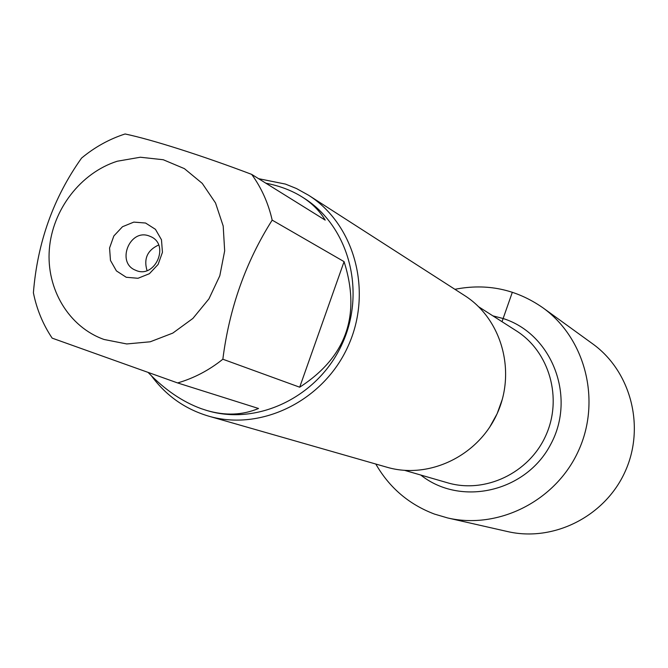 <?xml version="1.0" encoding="UTF-8"?>
<svg xmlns="http://www.w3.org/2000/svg" width="668" height="668" viewBox="0 0 668 668"><rect width="100%" height="100%" fill="white"/><g stroke="black" fill="none" stroke-linecap="round" stroke-linejoin="round"><path stroke-width="1" d="M208.575 416.122L386.997 467.241C428.965 479.557 478.171 456.002 497.117 413.692C516.414 371.542 501.651 319.028 464.711 295.615L308.583 195.248C354.85 224.515 373.011 291.749 348.078 346.208C323.604 400.875 261.088 431.578 208.575 416.122C185.111 409.117 166.082 395.706 151.486 375.875M492.85 315.847L503.121 318.519C551.927 333.8 576.442 396.734 550.824 444.136C526.167 492.04 460.728 506.928 420.773 475.04M258.599 178.682L285.445 184.084L296.45 188.526L308.583 195.248M158.617 245.022C147.403 250.208 143.545 258.733 147.043 270.582M149.022 235.921C129.559 228.448 116.04 262.825 135.546 270.214C154.684 279.458 170.332 244.914 150.751 236.622L149.022 235.921M145.566 223.029L155.444 229.324L161.481 239.779L162.441 252.312L158.124 264.428L149.398 273.705L138 278.28L126.227 277.27L116.407 270.891L110.471 260.436L109.569 247.978L113.852 235.954L122.494 226.728L133.8 222.11L145.566 223.029M104.058 339.478L126.736 343.953L150.225 341.791L172.82 333.09L192.893 318.436L208.95 298.855L219.805 275.775L224.665 250.892L223.196 226.018L215.522 202.963L202.254 183.383L184.393 168.637L163.243 159.736L140.33 157.231L117.251 161.23C80.678 172.82 52.363 209.71 49.332 249.406C46.192 289.077 68.879 327.036 104.058 339.478M299.69 387.198C346.258 357.104 361.054 315.246 344.078 261.639L299.69 387.198L222.845 359.225C229.341 308.123 245.791 261.764 272.177 220.131C268.336 203.164 261.505 187.917 251.694 174.39C202.195 155.611 151.703 139.545 125.083 133.976C109.243 139.103 94.739 147.144 81.571 158.082C53.465 197.586 37.408 242.492 33.4 292.793C36.74 309.376 43.002 324.489 52.171 338.142L177.621 382.939C193.962 378.188 209.042 370.281 222.845 359.225M344.078 261.639L272.177 220.131M251.694 174.39L325.207 220.123C319.73 210.988 312.09 203.297 302.278 197.06C291.899 190.522 279.75 185.896 265.831 183.182M148.363 372.694C164.896 389.82 182.481 401.802 201.126 408.632L206.913 410.519C225.442 415.88 242.651 415.195 258.533 408.482L177.621 382.939M302.278 197.06L303.815 198.037C348.663 226.043 366.381 290.989 342.292 343.594C318.661 396.391 258.157 425.933 207.523 410.695L207.214 410.611M375.8 464.035C389.411 487.732 408.966 504.415 434.476 514.084L447.635 517.95L507.596 531.569C553.555 542.249 605.008 516.414 625.106 471.641C645.497 427.002 630.959 371.291 592.616 343.803L542.825 307.731C516.105 289.194 486.797 283.057 454.916 289.311M447.635 517.95C498.637 529.824 556.043 500.791 578.58 450.574C601.45 400.516 585.393 338.225 542.825 307.731M502.01 321.692L512.348 292.225M502.42 398.996L497.142 413.701L489.569 427.378M404.724 470.389L447.568 482.797C485.102 493.928 528.972 473.178 545.739 435.711C562.84 398.387 549.48 351.727 516.364 330.86L478.772 306.854M207.523 410.695L206.913 410.519"/></g></svg>
